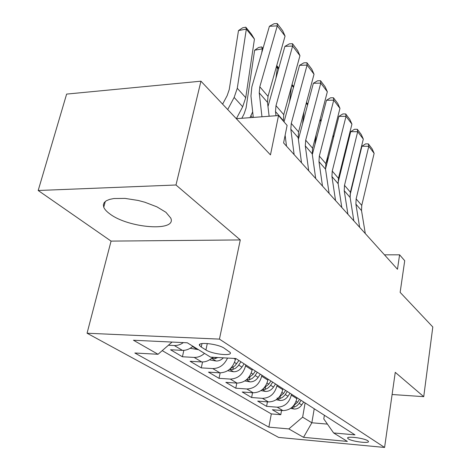 <?xml version="1.0" encoding="UTF-8"?>
<svg xmlns="http://www.w3.org/2000/svg" width="471" height="471" viewBox="0 0 471 471"><rect width="100%" height="100%" fill="white"/><g stroke="black" fill="none" stroke-linecap="round" stroke-linejoin="round"><path stroke-width="0.71" d="M165.951 212.315L156.914 206.846L144.809 202.218L138.18 200.458L125.056 198.403L113.852 198.532L109.519 199.416L106.263 200.793L104.185 202.607L103.343 204.779L103.75 207.228C104.621 209.33 106.57 211.497 109.596 213.716C128.077 228.229 177.178 232.05 170.773 218.097L165.951 212.315M367.763 440.732C364.018 438.024 345.885 435.846 347.71 438.295L348.428 438.948C352.302 441.627 370.094 443.782 368.416 441.345L367.763 440.732M87.064 333.227L278.626 437.412L384.589 447.45L219.445 339.12L87.064 333.227L111.068 241.105L240.287 239.933L175.983 184.997L38.192 190.496L111.068 241.105M38.192 190.496L66.623 94.094L200.946 81.183L270.466 154.882L278.532 115.548L236.318 118.68M392.108 394.51L423.735 396.664L432.808 326.986L400.144 292.361L404.719 260.71L399.591 254.811L384.471 254.829M175.983 184.997L200.946 81.183M192.916 346.256C189.625 349.117 186.122 350.495 182.407 350.371L170.526 349.759L182.418 356.765L183.843 350.359M212.768 357.259C209.412 360.521 205.733 362.087 201.735 361.958L190.101 361.286L201.276 367.875L202.542 361.975M235.635 358.508L235.447 359.438C232.921 367.986 227.746 372.461 219.91 372.849L208.506 372.131L219.033 378.337L220.169 372.861M252.338 369.093L252.138 370.1C249.736 378.431 244.696 382.77 237.031 383.106L225.85 382.352L235.788 388.204L236.807 383.094M268.07 379.179L267.887 380.162C265.591 388.281 260.687 392.49 253.18 392.785L242.224 391.996L251.614 397.524L252.538 392.737M282.941 388.71L282.771 389.67C280.575 397.589 275.8 401.681 268.446 401.934L257.702 401.109L266.586 406.343L267.428 401.857M278.532 115.548L287.104 125.41L283.595 142.919L397.471 269.253L399.591 254.811M201.258 347.056L205.921 349.965C212.315 354.28 232.939 356.453 230.225 352.491L224.208 348.193C217.885 343.748 196.631 341.534 199.616 345.584L201.258 347.056L202.012 343.559M324.384 415.269L323.783 418.919L333.627 432.955L354.975 434.874L235.841 358.519L210.584 357.142L187.293 342.788L133.452 340.239L158.038 354.274L134.836 353.009L268.87 427.138L288.823 428.928L302.635 417.159L311.849 422.775L327.422 424.112M333.627 432.955L347.363 441.421L303.518 437.323L288.823 428.928M291.478 394.18L291.308 395.128C289.176 402.935 284.472 406.95 277.207 407.185L266.586 406.343M297.018 397.73L296.854 398.666L291.308 395.128M277.095 384.96L276.913 385.932C274.681 393.927 269.859 398.066 262.441 398.336L251.614 397.524M261.888 375.21L261.693 376.205C259.356 384.413 254.405 388.669 246.828 388.981L235.788 388.204M245.78 364.89L245.579 365.908C243.13 374.327 238.038 378.719 230.301 379.078L219.033 378.337M183.372 342.605C180.434 344.672 177.42 345.643 174.323 345.531L168.412 345.237M162.218 350.63L271.32 413.921L280.781 414.704L281.546 410.482M296.854 398.666C294.752 406.396 290.101 410.376 282.894 410.594L272.356 409.741L280.781 414.704M227.546 358.066C224.255 364.96 219.333 368.463 212.774 368.569L201.276 367.875M204.502 353.391C201.27 356.2 197.814 357.542 194.146 357.412L182.418 356.765M240.287 239.933L219.445 339.12M423.735 396.664L395.257 372.337L384.589 447.45M314.228 408.757L311.849 422.775L303.518 437.323M305.108 402.917L302.635 417.159M172.056 342.07L158.038 354.274M271.32 413.921L268.87 427.138M261.964 116.779L259.233 92.846L259.804 86.799L277.278 25.864L269.412 26.282L251.832 86.952L250.949 95.996L253.28 117.426M269.129 116.249L267.487 102.348L268.023 96.367L285.061 36.102L277.278 25.864L277.242 23.55L282.682 30.739L285.061 36.102M269.412 26.282L274.104 23.721L277.242 23.55M254.44 39.111L246.345 29.084L238.491 30.568L242.677 27.789L245.809 27.194L251.479 34.224L254.44 39.111L245.732 97.697L242.677 106.752L236.377 118.68M245.809 27.194L246.345 29.084L237.278 88.271L234.146 97.432L227.705 109.555M222.612 104.15L227.152 95.637L229.242 89.555L238.491 30.568M276.006 115.736L275.494 111.568L276 105.645L292.615 46.046L284.908 46.364L267.981 106.523M283.342 121.076L283.748 114.659L299.95 55.708L292.615 46.046L292.503 43.703L297.637 50.485L299.95 55.708M286.509 146.157L285.132 135.248M284.908 46.364L289.43 43.832L292.503 43.703M294.128 154.606L290.819 129.213L291.272 123.414L307.086 65.098L299.538 65.328L284.037 121.883M301.528 162.813L298.161 137.662L298.579 131.921L314.027 74.23L307.086 65.098L306.909 62.725L311.767 69.137L314.027 74.23M299.538 65.328L303.895 62.826L306.909 62.725M308.717 170.79L305.29 145.869L305.691 140.187L320.775 83.114L313.368 83.261L298.39 139.375M315.705 178.544L312.226 153.858L312.603 148.23L327.339 91.757L320.775 83.114L320.539 80.724L325.131 86.794L327.339 91.757M313.368 83.261L317.584 80.788L320.539 80.724M322.505 186.08L318.973 161.624L319.326 156.054L333.733 100.17L326.474 100.252L312.326 154.57M329.117 193.416L325.543 169.189L325.873 163.672L339.956 108.365L333.733 100.17L333.444 97.762L337.801 103.52L339.956 108.365M326.474 100.252L330.548 97.803L333.444 97.762M190.166 348.281L198.385 349.623M252.674 111.88L249.971 117.668M262.724 49.373L262.306 48.854L261.746 52.746M261.705 46.912L262.306 48.854L254.617 50.22L258.638 47.459L261.705 46.912L262.977 48.489M241.806 118.274L244.078 113.964L246.074 108.024L254.617 50.22M193.098 346.368L194.064 346.962M209.536 359.832L216.23 361.033C218.862 361.063 221.252 359.997 223.401 357.842M278.544 68.96L277.39 67.53L275.935 78.215M278.785 68.101L276.736 65.551L277.39 67.53L276.112 67.747M211.95 358.037L215.282 358.614L217.743 357.53M213.057 357.277L212.615 357.412M227.728 370.695L233.663 371.766C236.954 371.754 239.704 370.206 241.923 367.115L244.125 363.83M291.508 86.417L289.53 101.842M229.836 369.117L232.862 369.488L235.671 368.181L238.073 365.985L240.946 361.793M238.915 360.492L234.899 365.902L230.808 368.216M292.032 84.527L293.704 86.605M293.474 87.447L291.796 85.369M244.849 380.933L250.101 381.881C253.321 381.893 256.006 380.391 258.155 377.389L260.286 374.186M304.025 111.58L302.541 123.82M246.727 379.508L249.436 379.732L252.173 378.478L254.505 376.347L257.29 372.267M255.376 371.042L253.221 374.268L247.834 378.437M306.474 102.442L307.81 104.097M307.587 104.921L306.25 103.267M335.546 200.558L331.937 176.548L332.243 171.085L346.02 116.343L338.902 116.361L325.514 169.007M341.811 207.505L338.16 183.719L338.455 178.309L351.931 124.126L346.02 116.343L345.685 113.929L349.823 119.393L351.931 124.126M338.902 116.361L342.847 113.941L345.685 113.929M260.981 390.6L265.626 391.436C268.782 391.46 271.402 390.012 273.486 387.085L275.553 383.971M316.076 134.918L314.999 144.309M262.688 389.293L265.073 389.411L267.752 388.198L270.018 386.126L272.715 382.152M270.913 380.998L268.823 384.136L263.931 388.063M320.133 119.381L321.157 120.658M320.951 121.465L319.921 120.187M347.916 214.27L344.23 190.702L344.501 185.344L357.689 131.703L350.707 131.662L338.043 182.624M353.856 220.864L350.141 197.508L350.395 192.203L363.306 139.098L357.689 131.703L357.312 129.284L361.245 134.482L363.306 139.098M350.707 131.662L354.528 129.272L357.312 129.284M276.224 399.738L280.316 400.474C283.407 400.515 285.962 399.108 287.987 396.258L289.989 393.226M327.669 156.619L326.927 163.455M276.977 398.089L279.868 398.56L282.482 397.383L284.69 395.375L287.31 391.507M285.597 390.412L283.577 393.468L279.132 397.159M333.068 135.424L333.798 136.443M333.615 137.149L332.862 136.219M359.65 227.293L355.905 204.143L356.141 198.892L368.787 146.31L361.934 146.216L349.988 195.371M365.296 233.557L361.528 210.614L361.746 205.409L374.133 153.346L368.787 146.31L368.369 143.891L372.114 148.836L374.133 153.346M361.934 146.216L365.637 143.855L368.369 143.891M290.631 408.386L294.228 409.04C297.26 409.087 299.756 407.721 301.723 404.948L303.665 401.993M338.82 176.843L338.349 181.388M292.085 407.244L294.316 407.097L296.824 405.814L298.585 404.13L301.122 400.362M299.503 399.326L297.542 402.305L293.515 405.767M345.643 152.039L345.143 151.421M345.302 150.767L345.773 151.532M282.771 389.67L276.913 385.932M267.887 380.162L261.693 376.205M252.138 370.1L245.579 365.908M235.447 359.438L233.84 358.407M182.407 350.371L174.323 345.531M282.894 410.594L277.207 407.185M268.446 401.934L262.441 398.336M253.18 392.785L246.828 388.981M237.031 383.106L230.301 379.078M219.91 372.849L212.774 368.569M201.735 361.958L194.146 357.412M207.305 343.506L205.921 349.965M259.233 92.846L267.487 102.348M259.804 86.799L268.023 96.367M245.732 97.697L237.278 88.271M242.677 106.752L234.146 97.432M275.494 111.568L283.271 120.517M276 105.645L283.748 114.659M290.819 129.213L298.161 137.662M291.272 123.414L298.579 131.921M305.29 145.869L312.226 153.858M305.691 140.187L312.603 148.23M318.973 161.624L325.543 169.189M319.326 156.054L325.873 163.672M192.562 346.562L197.496 349.6M252.491 117.485L250.955 115.801M211.644 358.301L216.024 360.998M215.535 357.412L215.282 358.614M229.577 369.341L233.463 371.731M238.726 365.096L241.923 367.115M234.54 362.446L236.695 363.812M233.351 367.086L232.862 369.488M246.468 379.732L249.907 381.846M255.141 375.481L258.155 377.389M251.273 373.032L253.221 374.268M249.865 377.512L249.436 379.732M331.937 176.548L338.16 183.719M332.243 171.085L338.455 178.309M262.406 389.535L265.438 391.407M270.637 385.284L273.486 387.085M267.057 383.023L268.823 384.136M265.467 387.345L265.073 389.411M344.23 190.702L350.141 197.508M344.501 185.344L350.395 192.203M277.46 398.802L280.133 400.444M285.291 394.557L287.987 396.258M281.976 392.461L283.577 393.468M280.221 396.635L279.868 398.56M355.905 204.143L361.528 210.614M356.141 198.892L361.746 205.409M291.708 407.568L294.051 409.011M299.167 403.335L301.723 404.948M296.094 401.392L297.542 402.305M294.192 405.431L293.875 407.227M105.292 201.464L103.75 207.228M347.786 437.795L347.71 438.295M199.904 344.254L199.616 345.584"/></g></svg>
